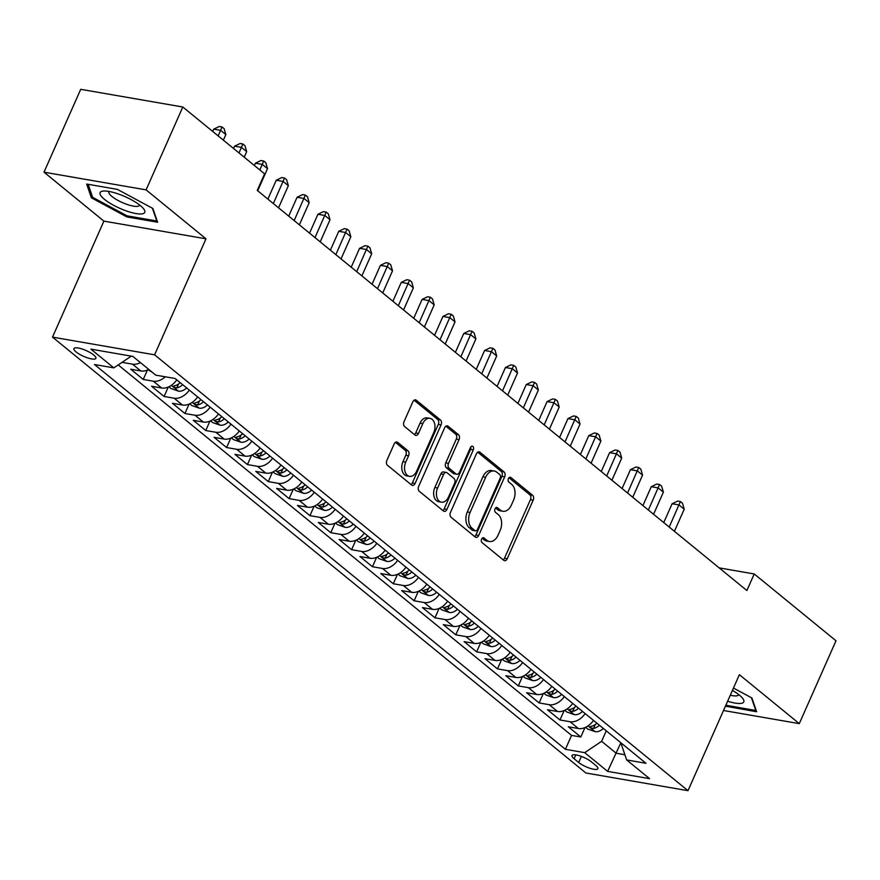 <?xml version="1.0" encoding="UTF-8"?>
<svg xmlns="http://www.w3.org/2000/svg" width="880" height="880" viewBox="0 0 880 880"><rect width="100%" height="100%" fill="white"/><g stroke="black" fill="none" stroke-linecap="round" stroke-linejoin="round"><path stroke-width="1.32" d="M481.602 539.11A2.585 1.716 99.8 0 0 482.02 542.553L503.756 560.307A3.685 2.453 99.8 0 0 504.57 560.692A3.685 2.453 99.8 0 0 507.243 558.723L533.192 500.17A3.685 2.453 99.8 0 0 532.587 495.242L510.851 477.488A2.585 1.716 99.8 0 0 510.29 477.224A2.585 1.716 99.8 0 0 508.42 478.599A2.585 1.716 99.8 0 0 508.838 482.042L511.654 484.341A11.803 7.865 99.8 0 1 513.579 500.104L511.423 504.977A11.803 7.865 99.8 0 1 502.854 511.258A11.803 7.865 99.8 0 1 500.258 510.037L497.453 507.749A2.585 1.716 99.8 0 0 496.881 507.474A2.585 1.716 99.8 0 0 495.011 508.849A2.585 1.716 99.8 0 0 495.429 512.303L498.245 514.591A11.803 7.865 99.8 0 1 500.17 530.354L498.014 535.238A11.803 7.865 99.8 0 1 489.456 541.508A11.803 7.865 99.8 0 1 486.86 540.298L484.044 537.999A2.585 1.716 99.8 0 0 483.472 537.735A2.585 1.716 99.8 0 0 481.602 539.11M76.065 351.934A12.023 3.157 -156.1 0 0 87.802 357.951A12.023 3.157 -156.1 0 0 95.887 358.336A12.023 3.157 -156.1 0 0 93.72 354.992A12.023 3.157 -156.1 0 0 81.994 348.975A12.023 3.157 -156.1 0 0 73.909 348.59A12.023 3.157 -156.1 0 0 76.065 351.934M397.65 442.365A3.685 2.453 99.8 0 0 396.836 441.98A3.685 2.453 99.8 0 0 394.163 443.949L386.881 460.372A3.685 2.453 99.8 0 0 387.486 465.3L411.62 485.023A3.685 2.453 99.8 0 0 412.434 485.397A3.685 2.453 99.8 0 0 415.107 483.439L441.056 424.886A3.685 2.453 99.8 0 0 440.451 419.958L416.317 400.235A3.685 2.453 99.8 0 0 415.503 399.861A3.685 2.453 99.8 0 0 412.83 401.819L404.041 421.663A3.685 2.453 99.8 0 0 404.646 426.591L414.975 435.028A3.685 2.453 99.8 0 0 415.778 435.402A3.685 2.453 99.8 0 0 418.462 433.444L422.818 423.599A9.867 6.578 99.8 0 1 429.979 418.352A9.867 6.578 99.8 0 1 433.763 432.542L416.68 471.097A9.867 6.578 99.8 0 1 409.519 476.344A9.867 6.578 99.8 0 1 405.735 462.154L408.584 455.73A3.685 2.453 99.8 0 0 407.979 450.802L397.65 442.365L395.945 442.068M205.997 238.821L146.091 189.871L182.809 107.008L80.718 89.32L44 172.172L103.906 221.122L52.503 337.117L154.594 354.816L205.997 238.821L103.906 221.122M723.514 710.501L799.282 723.635L739.387 674.685L687.984 790.68L154.594 354.816M799.282 723.635L836 640.783L754.226 573.958L719.158 567.875M182.809 107.008L264.583 173.844L257.246 190.41L746.878 590.524L754.226 573.958M450.494 512.347A3.685 2.453 99.8 0 0 451.088 517.275L475.222 536.998A3.685 2.453 99.8 0 0 476.036 537.372A3.685 2.453 99.8 0 0 478.709 535.414L504.658 476.861A3.685 2.453 99.8 0 0 504.053 471.933L479.919 452.21A3.685 2.453 99.8 0 0 479.116 451.836A3.685 2.453 99.8 0 0 476.432 453.794L450.494 512.347M443.421 511.005L419.287 491.282A3.685 2.453 99.8 0 1 418.682 486.365L444.631 427.812A3.685 2.453 99.8 0 1 447.315 425.843A3.685 2.453 99.8 0 1 448.118 426.228L458.447 434.665A3.685 2.453 99.8 0 1 459.052 439.593L448.525 463.342A3.685 2.453 99.8 0 0 449.13 468.259L455.983 473.858A3.685 2.453 99.8 0 0 456.797 474.243A3.685 2.453 99.8 0 0 459.47 472.274L470.426 447.557A2.585 1.716 99.8 0 1 472.296 446.182A2.585 1.716 99.8 0 1 473.286 449.889L446.908 509.421A3.685 2.453 99.8 0 1 444.235 511.39A3.685 2.453 99.8 0 1 443.421 511.005M140.415 362.593A15.026 10.483 129.3 0 1 132.495 364.166L140.833 370.975L130.757 369.226L143.264 379.445L147.433 370.04M165.242 376.783A15.026 10.483 129.3 0 1 153.329 381.194L161.667 388.003L151.591 386.254L164.098 396.473L168.267 387.057M189.288 390.093A15.026 10.483 129.3 0 1 174.174 398.222L182.501 405.031L172.436 403.282L184.932 413.501L189.101 404.085M210.122 407.121A15.026 10.483 129.3 0 1 195.008 415.239L203.335 422.059L193.27 420.31L205.766 430.529L209.935 421.113M230.956 424.149A15.026 10.483 129.3 0 1 215.842 432.267L224.169 439.076L214.104 437.338L226.6 447.546L230.769 438.141M251.79 441.177A15.026 10.483 129.3 0 1 236.676 449.295L245.014 456.104L234.938 454.366L247.445 464.574L251.614 455.169M272.624 458.194A15.026 10.483 129.3 0 1 257.51 466.323L265.848 473.132L255.772 471.383L268.279 481.602L272.448 472.197M293.458 475.222A15.026 10.483 129.3 0 1 278.344 483.351L286.682 490.16L276.606 488.411L289.113 498.63L293.282 489.214M314.303 492.25A15.026 10.483 129.3 0 1 299.178 500.379L307.516 507.188L297.44 505.439L309.947 515.658L314.116 506.242M335.137 509.278A15.026 10.483 129.3 0 1 320.012 517.396L328.35 524.216L318.285 522.467L330.781 532.686L334.95 523.27M355.971 526.306A15.026 10.483 129.3 0 1 340.857 534.424L349.184 541.233L339.119 539.495L351.615 549.703L355.784 540.298M376.805 543.334A15.026 10.483 129.3 0 1 361.691 551.452L370.018 558.261L359.953 556.523L372.449 566.731L376.618 557.326M397.639 560.351A15.026 10.483 129.3 0 1 382.525 568.48L390.863 575.289L380.787 573.54L393.283 583.759L397.463 574.354M418.473 577.379A15.026 10.483 129.3 0 1 403.359 585.508L411.697 592.317L401.621 590.568L414.128 600.787L418.297 591.371M439.307 594.407A15.026 10.483 129.3 0 1 424.193 602.536L432.531 609.345L422.455 607.596L434.962 617.815L439.131 608.399M460.141 611.435A15.026 10.483 129.3 0 1 445.027 619.553L453.365 626.373L443.289 624.624L455.796 634.843L459.965 625.427M480.986 628.463A15.026 10.483 129.3 0 1 465.861 636.581L474.199 643.39L464.123 641.652L476.63 651.86L480.799 642.455M501.82 645.491A15.026 10.483 129.3 0 1 486.706 653.609L495.033 660.418L484.968 658.68L497.464 668.888L501.633 659.483M522.654 662.508A15.026 10.483 129.3 0 1 507.54 670.637L515.867 677.446L505.802 675.697L518.298 685.916L522.467 676.511M543.488 679.536A15.026 10.483 129.3 0 1 528.374 687.665L536.701 694.474L526.636 692.725L539.132 702.944L543.301 693.539M564.322 696.564A15.026 10.483 129.3 0 1 549.208 704.693L557.546 711.502L547.47 709.753L559.966 719.972L570.042 721.721A15.026 10.483 -50.7 0 0 585.156 713.592M564.146 710.556L559.966 719.972M595.793 765.446L591.206 761.706A11.649 3.058 -156.1 0 0 579.843 755.876A11.649 3.058 -156.1 0 0 572.011 755.502A11.649 3.058 -156.1 0 0 574.101 758.736L578.688 762.487A11.649 3.058 -156.1 0 0 590.051 768.317A11.649 3.058 -156.1 0 0 597.883 768.68A11.649 3.058 -156.1 0 0 595.793 765.446M52.503 337.117L585.882 772.992L687.984 790.68M129.998 355.916L130.735 356.521L113.828 367.873L94.512 364.518L565.4 749.309L584.705 752.664L601.623 741.323L606.265 730.84M113.828 367.873L90.904 349.14L132.847 356.411L155.771 375.144L175.087 378.488L645.964 763.279L626.648 759.935L649.572 778.657L607.629 771.386L584.705 752.664M118.217 364.925L571.56 735.394L580.811 737L568.304 726.781L578.38 728.53A15.026 10.483 -50.7 0 0 593.494 720.401M549.208 704.693L539.132 702.944M528.374 687.665L518.298 685.916M507.54 670.637L497.464 668.888M486.706 653.609L476.63 651.86M465.861 636.581L455.796 634.843M445.027 619.553L434.962 617.815M424.193 602.536L414.128 600.787M403.359 585.508L393.283 583.759M382.525 568.48L372.449 566.731M361.691 551.452L351.615 549.703M340.857 534.424L330.781 532.686M320.012 517.396L309.947 515.658M299.178 500.379L289.113 498.63M278.344 483.351L268.279 481.602M257.51 466.323L247.445 464.574M236.676 449.295L226.6 447.546M215.842 432.267L205.766 430.529M195.008 415.239L184.932 413.501M174.174 398.222L164.098 396.473M153.329 381.194L143.264 379.445M132.495 364.166L122.43 362.417M601.623 741.323L616.209 753.236L624.888 754.743M620.851 742.753L607.629 771.386M621.973 743.677L621.489 744.766L626.648 759.935M146.091 189.871L44 172.172M584.98 727.584L580.811 737M571.56 735.394L565.4 749.309M557.546 711.502A15.026 10.483 -50.7 0 0 572.66 703.373M536.701 694.474A15.026 10.483 -50.7 0 0 551.826 686.345M515.867 677.446A15.026 10.483 -50.7 0 0 530.992 669.328M495.033 660.418A15.026 10.483 -50.7 0 0 510.147 652.3M474.199 643.39A15.026 10.483 -50.7 0 0 489.313 635.272M453.365 626.373A15.026 10.483 -50.7 0 0 468.479 618.244M432.531 609.345A15.026 10.483 -50.7 0 0 447.645 601.216M411.697 592.317A15.026 10.483 -50.7 0 0 426.811 584.188M390.863 575.289A15.026 10.483 -50.7 0 0 405.977 567.171M370.018 558.261A15.026 10.483 -50.7 0 0 385.143 550.143M349.184 541.233A15.026 10.483 -50.7 0 0 364.298 533.115M328.35 524.216A15.026 10.483 -50.7 0 0 343.464 516.087M307.516 507.188A15.026 10.483 -50.7 0 0 322.63 499.059M286.682 490.16A15.026 10.483 -50.7 0 0 301.796 482.031M265.848 473.132A15.026 10.483 -50.7 0 0 280.962 465.003M245.014 456.104A15.026 10.483 -50.7 0 0 260.128 447.986M224.169 439.076A15.026 10.483 -50.7 0 0 239.294 430.958M203.335 422.059A15.026 10.483 -50.7 0 0 218.46 413.93M182.501 405.031A15.026 10.483 -50.7 0 0 197.615 396.902M161.667 388.003A15.026 10.483 -50.7 0 0 176.781 379.874M140.833 370.975A15.026 10.483 -50.7 0 0 148.753 369.402M725.428 706.178L756.635 711.755L751.894 697.983L733.458 688.061M86.658 184.052L91.388 197.824L126.863 216.92L157.608 222.244L152.878 208.483L117.403 189.387L86.658 184.052M726.341 705.386L725.89 706.42M127.325 215.886L126.863 216.92M92.191 196.02L91.388 197.824M482.174 538.241L484.099 539.814A11.803 7.865 99.8 0 0 486.695 541.035L489.456 541.508M502.854 511.258L500.104 510.774A11.803 7.865 99.8 0 1 497.508 509.564L495.572 507.991M503.206 559.867A3.685 2.453 99.8 0 0 504.482 558.25L530.431 499.697A3.685 2.453 99.8 0 0 529.826 494.769L508.981 477.741M474.683 536.547A3.685 2.453 99.8 0 0 475.948 534.93L501.897 476.377A3.685 2.453 99.8 0 0 501.292 471.46L477.708 452.177M474.991 530.607A2.585 1.716 99.8 0 0 475.563 530.871A2.585 1.716 99.8 0 0 477.433 529.496L500.214 478.093A2.585 1.716 99.8 0 0 499.785 474.65L496.826 472.23A11.803 7.865 99.8 0 0 494.23 471.009A11.803 7.865 99.8 0 0 485.661 477.29L470.096 512.424A11.803 7.865 99.8 0 0 472.032 528.176L474.991 530.607L472.23 530.123A2.585 1.716 99.8 0 0 472.802 530.387L475.563 530.871M494.23 471.009L491.469 470.536A11.803 7.865 99.8 0 0 482.911 476.806L485.661 477.29M472.23 530.123L469.271 527.703A11.803 7.865 99.8 0 1 467.335 511.94L482.911 476.806M445.907 426.195L455.686 434.181L458.447 434.665M456.797 474.243L454.036 473.759A3.685 2.453 99.8 0 1 453.222 473.385L446.369 467.786A3.685 2.453 99.8 0 1 445.775 462.858L456.291 439.109A3.685 2.453 99.8 0 0 455.686 434.181M442.882 510.565A3.685 2.453 99.8 0 0 444.147 508.948L470.536 449.416A2.585 1.716 99.8 0 0 470.734 447.007M437.613 487.982A9.867 6.578 99.8 0 0 441.397 502.172A9.867 6.578 99.8 0 0 448.547 496.925L454.575 483.34A3.685 2.453 99.8 0 0 453.97 478.412L447.117 472.813A3.685 2.453 99.8 0 0 446.303 472.439A3.685 2.453 99.8 0 0 443.63 474.397L437.613 487.982L434.852 487.498A9.867 6.578 99.8 0 0 438.636 501.688L441.397 502.172M446.303 472.439L443.542 471.955A3.685 2.453 99.8 0 0 440.869 473.924L443.63 474.397M434.852 487.498L440.869 473.924M409.519 476.344L406.758 475.86A9.867 6.578 99.8 0 1 402.974 461.67L405.823 455.246A3.685 2.453 99.8 0 0 405.218 450.329L395.439 442.332M429.979 418.352L427.218 417.879A9.867 6.578 99.8 0 0 420.057 423.126L422.818 423.599M414.425 434.588A3.685 2.453 99.8 0 0 415.701 432.971L420.057 423.126M411.081 484.572A3.685 2.453 99.8 0 0 412.346 482.955L438.295 424.402A3.685 2.453 99.8 0 0 437.69 419.474L414.106 400.202M585.563 727.32L587.653 729.036L595.254 731.687A9.955 6.952 -50.7 0 0 603.328 728.442M674.41 531.311L684.222 509.19L679.008 504.933L672.111 503.734L663.751 522.599M596.871 723.162A9.955 6.952 129.3 0 1 591.052 726.363C589.512 727.221 590.348 727.903 593.549 728.409A9.955 6.952 -50.7 0 0 599.368 725.208M591.052 726.363L590.095 726.803M672.111 503.734L677.655 501.061L680.416 501.534L669.207 527.054M680.416 501.534L682.495 503.239L684.222 509.19M727.628 701.206A24.42 6.402 -156.1 0 0 742.357 697.961A24.42 6.402 -156.1 0 0 739.376 695.101A24.42 6.402 -156.1 0 0 732.424 690.393M730.301 695.189A16.72 4.389 -156.1 0 0 738.463 694.848A16.72 4.389 -156.1 0 0 738.562 694.452M751.432 697.741L755.821 710.49L725.846 705.232M125.191 210.518A24.42 6.402 -156.1 0 0 143.341 208.461A24.42 6.402 -156.1 0 0 119.669 194.458A24.42 6.402 -156.1 0 0 103.95 191.004A24.42 6.402 -156.1 0 0 103.202 198.264A24.42 6.402 -156.1 0 0 125.191 210.518M109.098 191.466A16.72 4.389 -156.1 0 0 108.878 191.796A16.72 4.389 -156.1 0 0 126.049 204.061A16.72 4.389 -156.1 0 0 139.447 205.337A16.72 4.389 -156.1 0 0 139.546 204.952M152.416 208.23L156.805 220.99L127.017 215.831L92.631 197.329L88.165 184.316M564.729 710.303L566.819 712.008L574.42 714.67A9.955 6.952 -50.7 0 0 582.494 711.414M653.576 514.283L663.388 492.162L658.174 487.905L651.277 486.706L642.917 505.571M576.037 706.134A9.955 6.952 129.3 0 1 570.218 709.335C568.678 710.193 569.514 710.875 572.715 711.381A9.955 6.952 -50.7 0 0 578.534 708.18M570.218 709.335L569.261 709.775M651.277 486.706L656.821 484.033L659.582 484.517L648.373 510.026M659.582 484.517L661.661 486.211L663.388 492.162M543.895 693.275L545.985 694.98L553.586 697.642A9.955 6.952 -50.7 0 0 561.66 694.386M632.742 497.255L642.554 475.134L637.34 470.877L630.443 469.678L622.083 488.543M555.203 689.106A9.955 6.952 129.3 0 1 549.373 692.307C547.844 693.165 548.68 693.847 551.881 694.353A9.955 6.952 -50.7 0 0 557.7 691.152M549.373 692.307L548.427 692.747M630.443 469.678L635.987 467.005L638.748 467.489L627.539 493.009M638.748 467.489L640.827 469.183L642.554 475.134M523.061 676.247L525.151 677.952L532.752 680.614A9.955 6.952 -50.7 0 0 540.826 677.358M611.908 480.238L621.709 458.106L616.506 453.849L609.609 452.65L601.249 471.526M534.369 672.089A9.955 6.952 129.3 0 1 528.539 675.29C527.01 676.137 527.846 676.819 531.047 677.325A9.955 6.952 -50.7 0 0 536.866 674.124M528.539 675.29L527.593 675.719M609.609 452.65L615.153 449.977L617.903 450.461L606.694 475.981M617.903 450.461L619.993 452.166L621.709 458.106M502.227 659.219L504.317 660.924L511.918 663.586A9.955 6.952 -50.7 0 0 519.992 660.341M591.074 463.21L600.875 441.078L595.672 436.821L588.775 435.633L580.415 454.498M513.535 655.061A9.955 6.952 129.3 0 1 507.705 658.262C506.176 659.109 507.001 659.791 510.202 660.297A9.955 6.952 -50.7 0 0 516.032 657.096M507.705 658.262L506.748 658.691M588.775 435.633L594.308 432.96L597.069 433.433L585.86 458.953M597.069 433.433L599.159 435.138L600.875 441.078M481.382 642.191L483.483 643.907L491.084 646.558A9.955 6.952 -50.7 0 0 499.158 643.313M570.24 446.182L580.041 424.05L574.838 419.793L567.941 418.605L559.57 437.47M492.69 638.033A9.955 6.952 129.3 0 1 486.871 641.234C485.342 642.092 486.167 642.763 489.368 643.28A9.955 6.952 -50.7 0 0 495.198 640.079M486.871 641.234L485.914 641.663M567.941 418.605L573.474 415.932L576.235 416.405L565.026 441.925M576.235 416.405L578.325 418.11L580.041 424.05M460.548 625.163L462.638 626.879L470.25 629.53A9.955 6.952 -50.7 0 0 478.313 626.285M549.406 429.154L559.207 407.033L554.004 402.776L547.096 401.577L538.736 420.442M471.856 621.005A9.955 6.952 129.3 0 1 466.037 624.206C464.497 625.064 465.333 625.746 468.534 626.252A9.955 6.952 -50.7 0 0 474.364 623.051M466.037 624.206L465.08 624.635M547.096 401.577L552.64 398.904L555.401 399.377L544.192 424.897M555.401 399.377L557.48 401.082L559.207 407.033M439.714 608.146L441.804 609.851L449.405 612.513A9.955 6.952 -50.7 0 0 457.479 609.257M528.561 412.126L538.373 390.005L533.159 385.748L526.262 384.549L517.902 403.414M451.022 603.977A9.955 6.952 129.3 0 1 445.203 607.178C443.663 608.036 444.499 608.718 447.7 609.224A9.955 6.952 -50.7 0 0 453.519 606.023M445.203 607.178L444.246 607.618M526.262 384.549L531.806 381.876L534.567 382.36L523.358 407.869M534.567 382.36L536.646 384.054L538.373 390.005M418.88 591.118L420.97 592.823L428.571 595.485A9.955 6.952 -50.7 0 0 436.645 592.229M507.727 395.098L517.539 372.977L512.325 368.72L505.428 367.521L497.068 386.386M430.188 586.949A9.955 6.952 129.3 0 1 424.369 590.15C422.829 591.008 423.665 591.69 426.866 592.196A9.955 6.952 -50.7 0 0 432.685 588.995M424.369 590.15L423.412 590.59M505.428 367.521L510.972 364.848L513.733 365.332L502.524 390.852M513.733 365.332L515.812 367.026L517.539 372.977M398.046 574.09L400.136 575.795L407.737 578.457A9.955 6.952 -50.7 0 0 415.811 575.201M486.893 378.081L496.705 355.949L491.491 351.692L484.594 350.493L476.234 369.369M409.354 569.932A9.955 6.952 129.3 0 1 403.535 573.133C401.995 573.98 402.831 574.662 406.032 575.168A9.955 6.952 -50.7 0 0 411.851 571.967M403.535 573.133L402.578 573.562M484.594 350.493L490.138 347.82L492.899 348.304L481.69 373.824M492.899 348.304L494.978 350.009L496.705 355.949M377.212 557.062L379.302 558.767L386.903 561.429A9.955 6.952 -50.7 0 0 394.977 558.184M466.059 361.053L475.871 338.921L470.657 334.664L463.76 333.465L455.4 352.341M388.52 552.904A9.955 6.952 129.3 0 1 382.69 556.105C381.161 556.952 381.997 557.634 385.198 558.14A9.955 6.952 -50.7 0 0 391.017 554.939M382.69 556.105L381.744 556.534M463.76 333.465L469.304 330.803L472.054 331.276L460.856 356.796M472.054 331.276L474.144 332.981L475.871 338.921M356.378 540.034L358.468 541.75L366.069 544.401A9.955 6.952 -50.7 0 0 374.143 541.156M445.225 344.025L455.026 321.893L449.823 317.636L442.926 316.448L434.566 335.313M367.686 535.876A9.955 6.952 129.3 0 1 361.856 539.077C360.327 539.924 361.163 540.606 364.364 541.123A9.955 6.952 -50.7 0 0 370.183 537.922M361.856 539.077L360.899 539.506M442.926 316.448L448.47 313.775L451.22 314.248L440.011 339.768M451.22 314.248L453.31 315.953L455.026 321.893M335.533 523.006L337.634 524.722L345.235 527.373A9.955 6.952 -50.7 0 0 353.309 524.128M424.391 326.997L434.192 304.865L428.989 300.619L422.092 299.42L413.732 318.285M346.841 518.848A9.955 6.952 129.3 0 1 341.022 522.049C339.493 522.907 340.318 523.589 343.519 524.095A9.955 6.952 -50.7 0 0 349.349 520.894M341.022 522.049L340.065 522.478M422.092 299.42L427.625 296.747L430.386 297.22L419.177 322.74M430.386 297.22L432.476 298.925L434.192 304.865M314.699 505.989L316.789 507.694L324.401 510.345A9.955 6.952 -50.7 0 0 332.475 507.1M403.557 309.969L413.358 287.848L408.155 283.591L401.247 282.392L392.887 301.257M326.007 501.82A9.955 6.952 129.3 0 1 320.188 505.021C318.659 505.879 319.484 506.561 322.685 507.067A9.955 6.952 -50.7 0 0 328.515 503.866M320.188 505.021L319.231 505.461M401.247 282.392L406.791 279.719L409.552 280.192L398.343 305.712M409.552 280.192L411.631 281.897L413.358 287.848M293.865 488.961L295.955 490.666L303.556 493.328A9.955 6.952 -50.7 0 0 311.63 490.072M382.723 292.941L392.524 270.82L387.31 266.563L380.413 265.364L372.053 284.229M305.173 484.792A9.955 6.952 129.3 0 1 299.354 487.993C297.814 488.851 298.65 489.533 301.851 490.039A9.955 6.952 -50.7 0 0 307.681 486.838M299.354 487.993L298.397 488.433M380.413 265.364L385.957 262.691L388.718 263.175L377.509 288.684M388.718 263.175L390.797 264.869L392.524 270.82M273.031 471.933L275.121 473.638L282.722 476.3A9.955 6.952 -50.7 0 0 290.796 473.044M361.878 275.924L371.69 253.792L366.476 249.535L359.579 248.336L351.219 267.212M284.339 467.775A9.955 6.952 129.3 0 1 278.52 470.965C276.98 471.823 277.816 472.505 281.017 473.011A9.955 6.952 -50.7 0 0 286.836 469.81M278.52 470.965L277.563 471.405M359.579 248.336L365.123 245.663L367.884 246.147L356.675 271.667M367.884 246.147L369.963 247.852L371.69 253.792M252.197 454.905L254.287 456.61L261.888 459.272A9.955 6.952 -50.7 0 0 269.962 456.027M341.044 258.896L350.856 236.764L345.642 232.507L338.745 231.308L330.385 250.184M263.505 450.747A9.955 6.952 129.3 0 1 257.686 453.948C256.146 454.795 256.982 455.477 260.183 455.983A9.955 6.952 -50.7 0 0 266.002 452.782M257.686 453.948L256.729 454.377M338.745 231.308L344.289 228.635L347.05 229.119L335.841 254.639M347.05 229.119L349.129 230.824L350.856 236.764M231.363 437.877L233.453 439.593L241.054 442.244A9.955 6.952 -50.7 0 0 249.128 438.999M320.21 241.868L330.022 219.736L324.808 215.479L317.911 214.291L309.551 233.156M242.671 433.719A9.955 6.952 129.3 0 1 236.841 436.92C235.312 437.767 236.148 438.449 239.349 438.966A9.955 6.952 -50.7 0 0 245.168 435.765M236.841 436.92L235.895 437.349M317.911 214.291L323.455 211.618L326.216 212.091L315.007 237.611M326.216 212.091L328.295 213.796L330.022 219.736M210.529 420.849L212.619 422.565L220.22 425.216A9.955 6.952 -50.7 0 0 228.294 421.971M299.376 224.84L309.177 202.708L303.974 198.462L297.077 197.263L288.717 216.128M221.837 416.691A9.955 6.952 129.3 0 1 216.007 419.892C214.478 420.75 215.314 421.432 218.515 421.938A9.955 6.952 -50.7 0 0 224.334 418.737M216.007 419.892L215.061 420.321M297.077 197.263L302.621 194.59L305.371 195.063L294.162 220.583M305.371 195.063L307.461 196.768L309.177 202.708M189.695 403.832L191.785 405.537L199.386 408.188A9.955 6.952 -50.7 0 0 207.46 404.943M278.542 207.812L288.343 185.691L283.14 181.434L276.243 180.235L267.883 199.1M201.003 399.663A9.955 6.952 129.3 0 1 195.173 402.864C193.644 403.722 194.469 404.404 197.681 404.91A9.955 6.952 -50.7 0 0 203.5 401.709M195.173 402.864L194.216 403.304M276.243 180.235L281.776 177.562L284.537 178.035L273.328 203.555M284.537 178.035L286.627 179.74L288.343 185.691M168.85 386.804L170.951 388.509L178.552 391.171A9.955 6.952 -50.7 0 0 186.626 387.915M257.708 190.784L267.509 168.663L262.306 164.406L255.409 163.207L254.386 165.506M180.158 382.635A9.955 6.952 129.3 0 1 174.339 385.836C172.81 386.694 173.635 387.376 176.836 387.882A9.955 6.952 -50.7 0 0 182.666 384.681M174.339 385.836L173.382 386.276M255.409 163.207L260.942 160.534L263.703 161.018L259.842 169.961M263.703 161.018L265.793 162.712L267.509 168.663M148.016 369.776L152.185 372.207M244.211 157.19L246.675 151.635L241.472 147.378L234.564 146.179L233.552 148.478M234.564 146.179L240.108 143.506L242.869 143.99L239.008 152.933M242.869 143.99L244.948 145.695L246.675 151.635M223.377 140.162L225.841 134.607L220.627 130.35L213.73 129.151L212.718 131.45M213.73 129.151L219.274 126.478L222.035 126.962L218.174 135.905M222.035 126.962L224.114 128.667L225.841 134.607M570.042 721.721L578.38 728.53M581.383 756.404L578.688 762.487M575.806 754.875L574.101 758.736M484.099 539.814L486.86 540.298M496.254 507.54L497.453 507.749M497.508 509.564L500.258 510.037M509.663 477.279L510.851 477.488M529.826 494.769L532.587 495.242M530.431 499.697L533.192 500.17M504.482 558.25L507.243 558.723M482.845 537.79L484.044 537.999M478.225 451.913L479.919 452.21M501.292 471.46L504.053 471.933M501.897 476.377L504.658 476.861M475.948 534.93L478.709 535.414M467.335 511.94L470.096 512.424M469.271 527.703L472.032 528.176M446.413 425.931L448.118 426.228M456.291 439.109L459.052 439.593M445.775 462.858L448.525 463.342M446.369 467.786L449.13 468.259M453.222 473.385L455.983 473.858M470.536 449.416L473.286 449.889M444.147 508.948L446.908 509.421M405.218 450.329L407.979 450.802M405.823 455.246L408.584 455.73M402.974 461.67L405.735 462.154M415.701 432.971L418.462 433.444M414.612 399.938L416.317 400.235M437.69 419.474L440.451 419.958M438.295 424.402L441.056 424.886M412.346 482.955L415.107 483.439M588.049 725.89L595.067 731.621M595.276 724.504L593.549 728.409M567.215 708.873L574.233 714.604M574.442 707.476L572.715 711.381M546.381 691.845L553.399 697.576M553.608 690.448L551.881 694.353M525.547 674.817L532.565 680.548M532.774 673.42L531.047 677.325M504.713 657.789L511.72 663.52M511.94 656.392L510.202 660.297M483.879 640.761L490.886 646.492M491.106 639.364L489.368 643.28M463.045 623.733L470.052 629.464M470.272 622.347L468.534 626.252M442.2 606.716L449.218 612.447M449.427 605.319L447.7 609.224M421.366 589.688L428.384 595.419M428.593 588.291L426.866 592.196M400.532 572.66L407.55 578.391M407.759 571.263L406.032 575.168M379.698 555.632L386.716 561.363M386.925 554.235L385.198 558.14M358.864 538.604L365.882 544.335M366.091 537.207L364.364 541.123M338.03 521.576L345.037 527.307M345.257 520.19L343.519 524.095M317.196 504.548L324.203 510.29M324.423 503.162L322.685 507.067M296.351 487.531L303.369 493.262M303.589 486.134L301.851 490.039M275.517 470.503L282.535 476.234M282.744 469.106L281.017 473.011M254.683 453.475L261.701 459.206M261.91 452.078L260.183 455.983M233.849 436.447L240.867 442.178M241.076 435.05L239.349 438.966M213.015 419.419L220.033 425.15M220.242 418.033L218.515 421.938M192.181 402.391L199.188 408.133M199.408 401.005L197.681 404.91M171.347 385.374L178.354 391.105M178.574 383.977L176.836 387.882"/></g></svg>
